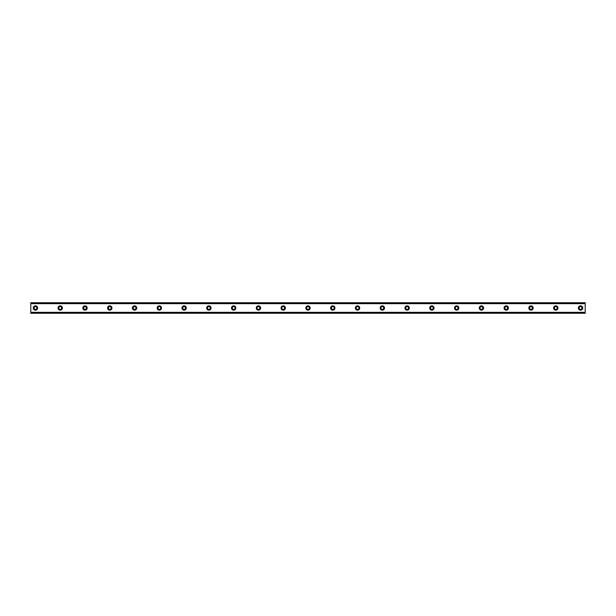 <?xml version="1.0" encoding="UTF-8"?>
<svg xmlns="http://www.w3.org/2000/svg" width="616" height="616" viewBox="0 0 616 616"><rect width="100%" height="100%" fill="white"/><g stroke="black" fill="none" stroke-linecap="round" stroke-linejoin="round"><path stroke-width="0.92" d="M35.443 305.829A2.171 2.171 0 0 0 33.279 308A2.171 2.171 0 0 0 35.443 310.171A2.171 2.171 0 0 0 37.614 308A2.171 2.171 0 0 0 35.443 305.829M580.557 305.829A2.171 2.171 0 0 0 578.385 308A2.171 2.171 0 0 0 580.557 310.171A2.171 2.171 0 0 0 582.721 308A2.171 2.171 0 0 0 580.557 305.829M555.778 305.829A2.171 2.171 0 0 0 553.607 308A2.171 2.171 0 0 0 555.778 310.171A2.171 2.171 0 0 0 557.942 308A2.171 2.171 0 0 0 555.778 305.829M531 305.829A2.171 2.171 0 0 0 528.828 308A2.171 2.171 0 0 0 531 310.171A2.171 2.171 0 0 0 533.163 308A2.171 2.171 0 0 0 531 305.829M506.221 305.829A2.171 2.171 0 0 0 504.05 308A2.171 2.171 0 0 0 506.221 310.171A2.171 2.171 0 0 0 508.392 308A2.171 2.171 0 0 0 506.221 305.829M481.442 305.829A2.171 2.171 0 0 0 479.279 308A2.171 2.171 0 0 0 481.442 310.171A2.171 2.171 0 0 0 483.614 308A2.171 2.171 0 0 0 481.442 305.829M456.664 305.829A2.171 2.171 0 0 0 454.5 308A2.171 2.171 0 0 0 456.664 310.171A2.171 2.171 0 0 0 458.835 308A2.171 2.171 0 0 0 456.664 305.829M431.885 305.829A2.171 2.171 0 0 0 429.722 308A2.171 2.171 0 0 0 431.885 310.171A2.171 2.171 0 0 0 434.057 308A2.171 2.171 0 0 0 431.885 305.829M407.114 305.829A2.171 2.171 0 0 0 404.943 308A2.171 2.171 0 0 0 407.114 310.171A2.171 2.171 0 0 0 409.278 308A2.171 2.171 0 0 0 407.114 305.829M382.336 305.829A2.171 2.171 0 0 0 380.164 308A2.171 2.171 0 0 0 382.336 310.171A2.171 2.171 0 0 0 384.5 308A2.171 2.171 0 0 0 382.336 305.829M357.557 305.829A2.171 2.171 0 0 0 355.386 308A2.171 2.171 0 0 0 357.557 310.171A2.171 2.171 0 0 0 359.721 308A2.171 2.171 0 0 0 357.557 305.829M332.779 305.829A2.171 2.171 0 0 0 330.607 308A2.171 2.171 0 0 0 332.779 310.171A2.171 2.171 0 0 0 334.942 308A2.171 2.171 0 0 0 332.779 305.829M308 305.829A2.171 2.171 0 0 0 305.829 308A2.171 2.171 0 0 0 308 310.171A2.171 2.171 0 0 0 310.171 308A2.171 2.171 0 0 0 308 305.829M283.221 305.829A2.171 2.171 0 0 0 281.058 308A2.171 2.171 0 0 0 283.221 310.171A2.171 2.171 0 0 0 285.393 308A2.171 2.171 0 0 0 283.221 305.829M258.443 305.829A2.171 2.171 0 0 0 256.279 308A2.171 2.171 0 0 0 258.443 310.171A2.171 2.171 0 0 0 260.614 308A2.171 2.171 0 0 0 258.443 305.829M233.664 305.829A2.171 2.171 0 0 0 231.5 308A2.171 2.171 0 0 0 233.664 310.171A2.171 2.171 0 0 0 235.836 308A2.171 2.171 0 0 0 233.664 305.829M208.886 305.829A2.171 2.171 0 0 0 206.722 308A2.171 2.171 0 0 0 208.886 310.171A2.171 2.171 0 0 0 211.057 308A2.171 2.171 0 0 0 208.886 305.829M184.115 305.829A2.171 2.171 0 0 0 181.943 308A2.171 2.171 0 0 0 184.115 310.171A2.171 2.171 0 0 0 186.278 308A2.171 2.171 0 0 0 184.115 305.829M159.336 305.829A2.171 2.171 0 0 0 157.165 308A2.171 2.171 0 0 0 159.336 310.171A2.171 2.171 0 0 0 161.5 308A2.171 2.171 0 0 0 159.336 305.829M134.558 305.829A2.171 2.171 0 0 0 132.386 308A2.171 2.171 0 0 0 134.558 310.171A2.171 2.171 0 0 0 136.721 308A2.171 2.171 0 0 0 134.558 305.829M109.779 305.829A2.171 2.171 0 0 0 107.608 308A2.171 2.171 0 0 0 109.779 310.171A2.171 2.171 0 0 0 111.95 308A2.171 2.171 0 0 0 109.779 305.829M85 305.829A2.171 2.171 0 0 0 82.837 308A2.171 2.171 0 0 0 85 310.171A2.171 2.171 0 0 0 87.172 308A2.171 2.171 0 0 0 85 305.829M60.222 305.829A2.171 2.171 0 0 0 58.058 308A2.171 2.171 0 0 0 60.222 310.171A2.171 2.171 0 0 0 62.393 308A2.171 2.171 0 0 0 60.222 305.829M30.8 302.81L585.2 302.81L30.8 302.733L585.2 302.733L30.8 302.733L30.8 303.657L585.2 303.657L585.2 312.343L30.8 312.343L30.8 303.657M60.222 309.394A1.394 1.394 0 0 1 58.828 308A1.394 1.394 0 0 1 60.222 306.606A1.394 1.394 0 0 1 61.615 308A1.394 1.394 0 0 1 60.222 309.394M35.443 309.394A1.394 1.394 0 0 1 34.049 308A1.394 1.394 0 0 1 35.443 306.606A1.394 1.394 0 0 1 36.837 308A1.394 1.394 0 0 1 35.443 309.394M580.557 309.394A1.394 1.394 0 0 1 579.163 308A1.394 1.394 0 0 1 580.557 306.606A1.394 1.394 0 0 1 581.951 308A1.394 1.394 0 0 1 580.557 309.394M555.778 309.394A1.394 1.394 0 0 1 554.385 308A1.394 1.394 0 0 1 555.778 306.606A1.394 1.394 0 0 1 557.172 308A1.394 1.394 0 0 1 555.778 309.394M531 309.394A1.394 1.394 0 0 1 529.606 308A1.394 1.394 0 0 1 531 306.606A1.394 1.394 0 0 1 532.393 308A1.394 1.394 0 0 1 531 309.394M506.221 309.394A1.394 1.394 0 0 1 504.827 308A1.394 1.394 0 0 1 506.221 306.606A1.394 1.394 0 0 1 507.615 308A1.394 1.394 0 0 1 506.221 309.394M481.442 309.394A1.394 1.394 0 0 1 480.049 308A1.394 1.394 0 0 1 481.442 306.606A1.394 1.394 0 0 1 482.836 308A1.394 1.394 0 0 1 481.442 309.394M456.664 309.394A1.394 1.394 0 0 1 455.27 308A1.394 1.394 0 0 1 456.664 306.606A1.394 1.394 0 0 1 458.058 308A1.394 1.394 0 0 1 456.664 309.394M431.885 309.394A1.394 1.394 0 0 1 430.492 308A1.394 1.394 0 0 1 431.885 306.606A1.394 1.394 0 0 1 433.279 308A1.394 1.394 0 0 1 431.885 309.394M407.114 309.394A1.394 1.394 0 0 1 405.721 308A1.394 1.394 0 0 1 407.114 306.606A1.394 1.394 0 0 1 408.508 308A1.394 1.394 0 0 1 407.114 309.394M382.336 309.394A1.394 1.394 0 0 1 380.942 308A1.394 1.394 0 0 1 382.336 306.606A1.394 1.394 0 0 1 383.73 308A1.394 1.394 0 0 1 382.336 309.394M357.557 309.394A1.394 1.394 0 0 1 356.163 308A1.394 1.394 0 0 1 357.557 306.606A1.394 1.394 0 0 1 358.951 308A1.394 1.394 0 0 1 357.557 309.394M332.779 309.394A1.394 1.394 0 0 1 331.385 308A1.394 1.394 0 0 1 332.779 306.606A1.394 1.394 0 0 1 334.172 308A1.394 1.394 0 0 1 332.779 309.394M308 309.394A1.394 1.394 0 0 1 306.606 308A1.394 1.394 0 0 1 308 306.606A1.394 1.394 0 0 1 309.394 308A1.394 1.394 0 0 1 308 309.394M283.221 309.394A1.394 1.394 0 0 1 281.828 308A1.394 1.394 0 0 1 283.221 306.606A1.394 1.394 0 0 1 284.615 308A1.394 1.394 0 0 1 283.221 309.394M258.443 309.394A1.394 1.394 0 0 1 257.049 308A1.394 1.394 0 0 1 258.443 306.606A1.394 1.394 0 0 1 259.837 308A1.394 1.394 0 0 1 258.443 309.394M233.664 309.394A1.394 1.394 0 0 1 232.27 308A1.394 1.394 0 0 1 233.664 306.606A1.394 1.394 0 0 1 235.058 308A1.394 1.394 0 0 1 233.664 309.394M208.886 309.394A1.394 1.394 0 0 1 207.492 308A1.394 1.394 0 0 1 208.886 306.606A1.394 1.394 0 0 1 210.279 308A1.394 1.394 0 0 1 208.886 309.394M184.115 309.394A1.394 1.394 0 0 1 182.721 308A1.394 1.394 0 0 1 184.115 306.606A1.394 1.394 0 0 1 185.508 308A1.394 1.394 0 0 1 184.115 309.394M159.336 309.394A1.394 1.394 0 0 1 157.942 308A1.394 1.394 0 0 1 159.336 306.606A1.394 1.394 0 0 1 160.73 308A1.394 1.394 0 0 1 159.336 309.394M134.558 309.394A1.394 1.394 0 0 1 133.164 308A1.394 1.394 0 0 1 134.558 306.606A1.394 1.394 0 0 1 135.951 308A1.394 1.394 0 0 1 134.558 309.394M109.779 309.394A1.394 1.394 0 0 1 108.385 308A1.394 1.394 0 0 1 109.779 306.606A1.394 1.394 0 0 1 111.173 308A1.394 1.394 0 0 1 109.779 309.394M85 309.394A1.394 1.394 0 0 1 83.607 308A1.394 1.394 0 0 1 85 306.606A1.394 1.394 0 0 1 86.394 308A1.394 1.394 0 0 1 85 309.394M30.8 313.182L585.2 313.267L30.8 313.182L30.8 312.435L585.2 312.343M585.2 312.435L585.2 313.182M585.2 313.267L30.8 313.267L585.2 313.267M585.2 302.81L585.2 303.657M585.2 303.565L30.8 303.565"/></g></svg>
